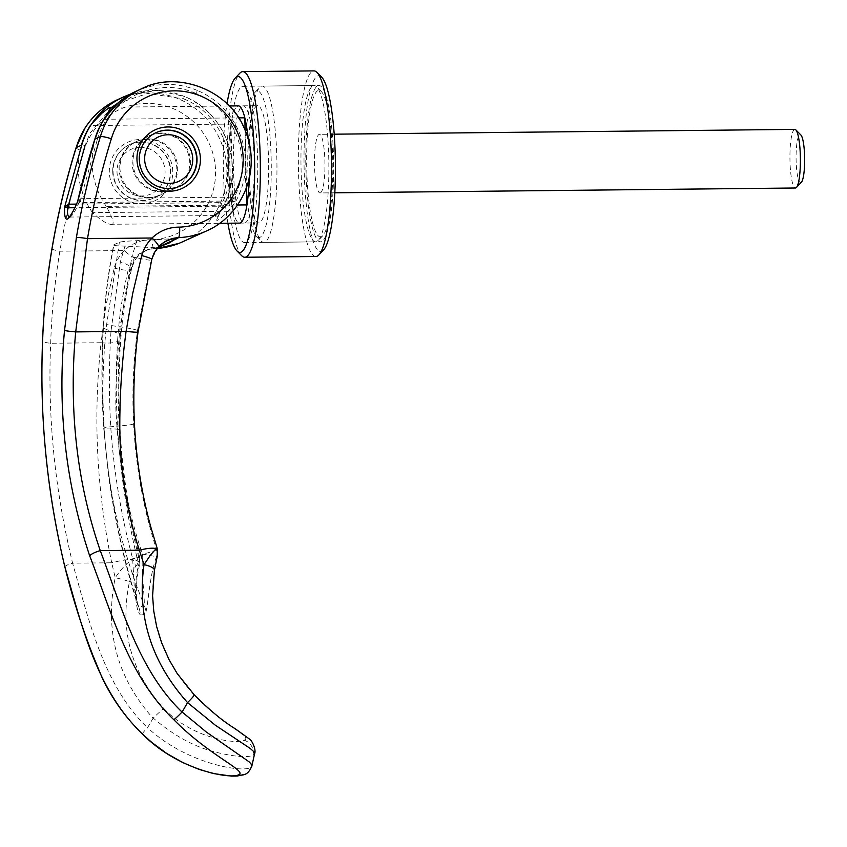 <?xml version="1.0" encoding="UTF-8"?>
<svg xmlns="http://www.w3.org/2000/svg" width="847" height="847" viewBox="0 0 847 847"><rect width="100%" height="100%" fill="white"/><g stroke="black" fill="none" stroke-linecap="round" stroke-linejoin="round"><path stroke-width="0.64" stroke-dasharray="4.24 3.18" d="M316.82 241.607A78.157 13.933 89.4 0 1 315.73 241.85A78.157 13.933 89.4 0 1 301.024 166.912A78.157 13.933 89.4 0 1 313.009 85.801A78.157 13.933 89.4 0 1 314.099 85.547A78.157 13.933 89.4 0 1 316.64 86.807A78.157 13.933 89.4 0 1 328.848 163.556A78.157 13.933 89.4 0 1 318.239 240.537A78.157 13.933 89.4 0 1 316.82 241.607M321.511 236.684A73.276 13.065 89.4 0 1 306.762 169.527A73.276 13.065 89.4 0 1 317.943 90.618A73.276 13.065 89.4 0 1 321.341 91.571A73.276 13.065 89.4 0 1 332.786 163.513A73.276 13.065 89.4 0 1 322.845 235.678A73.276 13.065 89.4 0 1 321.511 236.684M264.91 242.147A78.157 13.933 89.4 0 1 263.819 242.39A78.157 13.933 89.4 0 1 261.289 241.13A78.157 13.933 89.4 0 1 249.071 164.382A78.157 13.933 89.4 0 1 259.68 87.4A78.157 13.933 89.4 0 1 261.098 86.341A78.157 13.933 89.4 0 1 262.189 86.087A78.157 13.933 89.4 0 1 276.895 161.025A78.157 13.933 89.4 0 1 264.91 242.147M259.987 237.329A73.276 13.065 89.4 0 1 256.588 236.377A73.276 13.065 89.4 0 1 245.143 164.424A73.276 13.065 89.4 0 1 255.085 92.259A73.276 13.065 89.4 0 1 256.419 91.254A73.276 13.065 89.4 0 1 271.156 158.41A73.276 13.065 89.4 0 1 259.987 237.329M237.52 205.006L106.288 206.372C111.995 216.705 114.101 222.666 112.63 224.254L219.638 223.312M112.63 224.254C108.681 225.122 101.958 221.258 92.461 212.639L233.126 211.178A58.623 10.45 89.4 0 1 230.998 124.075L90.333 125.547L91.762 123.726M252.353 210.977A58.623 10.45 89.4 0 1 248.002 147.833A58.623 10.45 89.4 0 1 256.768 105.864A58.623 10.45 89.4 0 1 257.594 105.674A58.623 10.45 89.4 0 1 268.615 161.883A58.623 10.45 89.4 0 1 259.627 222.719A58.623 10.45 89.4 0 1 258.811 222.909A58.623 10.45 89.4 0 1 252.353 210.977M148.659 197.722A29.306 28.756 65.6 0 0 160.062 195.191A29.306 28.756 65.6 0 0 176.049 162.285A29.306 28.756 65.6 0 0 147.24 139.289A29.306 28.756 65.6 0 0 135.838 141.809A29.306 28.756 65.6 0 0 119.851 174.726A29.306 28.756 65.6 0 0 148.659 197.722M141.184 142.031A29.306 28.756 -114.4 0 1 169.993 165.027A29.306 28.756 -114.4 0 1 154.006 197.933A29.306 28.756 -114.4 0 1 142.614 200.464A29.306 28.756 -114.4 0 1 113.805 177.468A29.306 28.756 -114.4 0 1 129.792 144.551A29.306 28.756 -114.4 0 1 141.184 142.031M140.443 147.293A24.425 23.96 65.6 0 0 117.002 171.888A24.425 23.96 65.6 0 0 141.629 195.985A24.425 23.96 65.6 0 0 165.07 171.39A24.425 23.96 65.6 0 0 140.443 147.293M155.89 132.714A29.306 28.756 65.6 0 0 155.71 132.799A29.306 28.756 65.6 0 0 139.723 165.705A29.306 28.756 65.6 0 0 168.532 188.701A29.306 28.756 65.6 0 0 179.935 186.181A29.306 28.756 65.6 0 0 180.104 186.096M161.057 133.021A29.306 28.756 -114.4 0 1 189.866 156.017A29.306 28.756 -114.4 0 1 173.879 188.923A29.306 28.756 -114.4 0 1 162.486 191.443A29.306 28.756 -114.4 0 1 133.678 168.447A29.306 28.756 -114.4 0 1 149.665 135.541A29.306 28.756 -114.4 0 1 161.057 133.021M794.857 129.39A29.306 5.22 -90.6 0 0 794.454 129.485A29.306 5.22 -90.6 0 0 789.955 159.903A29.306 5.22 -90.6 0 0 795.471 188.002M320.441 192.862A29.306 5.22 -90.6 0 0 324.93 162.444A29.306 5.22 -90.6 0 0 319.414 134.345A29.306 5.22 -90.6 0 0 319.012 134.44A29.306 5.22 -90.6 0 0 314.512 164.858A29.306 5.22 -90.6 0 0 320.028 192.957A29.306 5.22 -90.6 0 0 320.441 192.862M801.389 182.253A24.023 4.277 89.4 0 1 800.955 182.581A24.023 4.277 89.4 0 1 796.116 160.57A24.023 4.277 89.4 0 1 799.78 134.694A24.023 4.277 89.4 0 1 800.902 135.012M230.998 124.075L233.126 211.178M246.53 187.579L245.132 130.279M248.097 138.696A58.623 10.45 89.4 0 1 249.272 178.315A58.623 10.45 89.4 0 0 248.097 138.696M81.386 145.25A78.157 76.675 65.6 0 0 92.461 212.639M104.16 119.268L238.61 117.871M106.288 206.372A78.157 76.675 -114.4 0 1 95.213 138.982M242.348 106.013A58.623 10.45 89.4 0 1 243.174 105.822A58.623 10.45 89.4 0 1 254.195 162.031A58.623 10.45 89.4 0 1 245.207 222.867A58.623 10.45 89.4 0 1 244.391 223.057A58.623 10.45 89.4 0 1 233.359 166.848A58.623 10.45 89.4 0 1 242.348 106.013M317.816 85.748A78.157 13.933 89.4 0 1 318.906 85.494A78.157 13.933 89.4 0 1 333.612 160.443A78.157 13.933 89.4 0 1 321.627 241.554A78.157 13.933 89.4 0 1 320.537 241.808A78.157 13.933 89.4 0 1 305.831 166.859A78.157 13.933 89.4 0 1 317.816 85.748M241.882 86.542A78.157 13.933 89.4 0 1 242.962 86.288A78.157 13.933 89.4 0 1 257.668 161.226A78.157 13.933 89.4 0 1 245.683 242.348A78.157 13.933 89.4 0 1 244.592 242.591A78.157 13.933 89.4 0 1 229.897 167.653A78.157 13.933 89.4 0 1 241.882 86.542M315.889 256.503A92.81 16.548 89.4 0 1 298.419 167.515A92.81 16.548 89.4 0 1 312.659 71.19A92.81 16.548 89.4 0 1 313.951 70.894M323.459 250.087A87.929 15.67 89.4 0 1 321.86 251.294A87.929 15.67 89.4 0 1 304.168 170.702A87.929 15.67 89.4 0 1 317.583 76.008A87.929 15.67 89.4 0 1 321.659 77.151M241.734 255.741A92.81 16.548 89.4 0 1 227.24 164.614A92.81 16.548 89.4 0 1 239.828 73.202M227.907 223.227A87.929 15.67 89.4 0 1 227.028 103.758M258.811 222.909L239.585 223.11A58.623 10.45 89.4 0 1 228.563 166.901A58.623 10.45 89.4 0 1 237.552 106.066M176.314 238.526L136.843 240.707C127.558 241.024 121.735 241.543 119.374 242.295A1663.582 174.789 -172.2 0 0 116.59 243.513A1663.582 174.789 -172.2 0 0 113.953 244.751L113.689 244.974C108.278 272.258 104.795 299.467 103.239 326.593A19.047 4.754 -176.7 0 0 111.021 330.923L120.348 261.892A24.425 4.256 13.5 0 1 131.677 268.446L131.677 268.446A24.425 4.256 13.5 0 1 130.671 269.304L134.006 261.003L139.84 254.259L147.876 249.674L158.198 247.303M69.242 217.023L70.216 216.896C72.429 215.741 75.394 210.924 79.078 202.433L77.723 201.247L80.825 198.706L230.987 197.15L230.617 200.993C223.439 209.209 218.272 214.005 215.117 215.392M230.987 197.15L233.899 197.923L235.477 201.851L230.617 200.993L80.518 202.581L80.825 198.706L97.109 140.274L94.875 139.141M80.137 198.823L79.078 202.433L80.518 202.581L80.677 201.554M76.05 147.749L76.05 147.749A9.772 1.27 -162.8 0 0 83.662 151.422C73.52 184.191 65.579 217.457 59.851 251.21C54.748 282.062 51.688 312.734 50.672 343.247C47.506 416.703 54.811 490.021 72.609 563.181L111.709 562.779L115.213 577.718A12.705 1.059 -166.9 0 1 129.453 581.825C119.448 629.84 130.904 672.063 163.842 708.473A12.694 0.582 136.1 0 0 153.222 718.055C173.328 735.323 193.878 746.62 214.863 751.967C234.28 756.72 246.996 757.843 253.009 755.333L254.545 753.883M153.222 718.055L153.074 718.256A1059.766 126.817 121.3 0 0 147.569 727.689C185.451 763.189 240.982 772.676 250.278 767.678L251.834 766.143M146.859 86.574A78.157 76.675 -114.4 0 1 172.269 81.905A78.157 76.675 65.6 0 1 248.499 140.814A78.157 76.675 65.6 0 1 210.818 228.828M161.629 191.835A29.306 28.756 -114.4 0 1 132.82 168.839A29.306 28.756 -114.4 0 1 148.797 135.933A29.306 28.756 -114.4 0 1 160.199 133.413A29.306 28.756 -114.4 0 1 189.008 156.409A29.306 28.756 -114.4 0 1 173.021 189.315A29.306 28.756 -114.4 0 1 161.629 191.835M112.715 171.708A29.306 28.756 -114.4 0 1 129.443 144.71A29.306 28.756 -114.4 0 1 140.846 142.19A29.306 28.756 -114.4 0 1 170.395 171.105A29.306 28.756 -114.4 0 1 153.667 198.092A29.306 28.756 -114.4 0 1 142.264 200.612A29.306 28.756 -114.4 0 1 112.715 171.708M148.098 138.897A29.306 28.756 65.6 0 0 136.706 141.417A29.306 28.756 65.6 0 0 120.719 174.334A29.306 28.756 65.6 0 0 149.527 197.319A29.306 28.756 65.6 0 0 160.919 194.799A29.306 28.756 65.6 0 0 176.907 161.893A29.306 28.756 65.6 0 0 148.098 138.897M172.756 171.306A32.239 31.625 65.6 0 0 140.253 139.501A32.239 31.625 65.6 0 0 109.316 171.973A32.239 31.625 65.6 0 0 141.82 203.778A32.239 31.625 65.6 0 0 172.756 171.306M222.412 207.759L217.213 218.59L214.577 215.551L215.106 215.392C213.74 216.059 215.074 212.999 219.129 206.202L218.886 202.634L221.808 203.407L222.348 207.811A78.157 76.675 65.6 0 0 184.191 96.41A78.157 76.675 65.6 0 0 153.603 90.364A78.157 76.675 65.6 0 0 129.919 94.43L157.214 90.407L184.254 96.41L183.63 98.866L147.685 93.414L117.225 103.609M232.004 200.993L233.899 197.923C254.312 160.919 235.413 108.787 195.731 93.382L197.33 90.449A78.157 76.675 65.6 0 1 235.477 201.851C227.218 212.491 221.141 218.664 217.256 220.379C215.837 221.067 217.541 216.885 222.348 207.811L219.129 206.202L74.854 207.737M83.662 151.422A68.385 67.082 -114.4 0 1 153.678 103.705A68.385 67.082 -114.4 0 1 153.985 103.736A68.385 67.082 -114.4 0 1 170.385 107.516A68.385 67.082 -114.4 0 1 173.01 108.543A68.385 67.082 -114.4 0 1 186.393 115.965A68.385 67.082 -114.4 0 1 189.23 118.093A68.385 67.082 -114.4 0 1 199.924 128.638A68.385 67.082 -114.4 0 1 202.094 131.454A68.385 67.082 -114.4 0 1 209.77 144.826A68.385 67.082 -114.4 0 1 210.85 147.431A68.385 67.082 -114.4 0 1 215.043 164.117A68.385 67.082 -114.4 0 1 151.973 239.68C141.248 239.648 132.037 243.269 124.35 250.543C119.385 255.699 115.997 261.532 114.186 268.044L106.023 305.291L101.068 342.728L50.672 343.247A9.772 2.403 -177.9 0 1 42.583 340.579M103.546 325.83A19.047 4.754 -176.7 0 0 103.239 326.593C101.312 360.039 101.471 393.95 103.726 428.338A19.047 1.345 176.2 0 1 104.022 428.074C108.554 489.524 120.189 549.375 138.961 607.617L144.212 605.234C120.973 548.528 107.633 489.45 104.202 427.989L104.033 428.074C101.756 393.664 101.587 359.583 103.546 325.83C105.092 298.906 108.564 271.876 113.953 244.751C113.011 245.503 116.685 245.948 124.975 246.096L156.706 247.811A816.9 71.37 0.2 0 1 154.239 248.626L147.484 249.717L138.834 254.005L134.705 257.689L128.193 270.066A588.146 100.38 -163.7 0 0 130.671 269.304C125.229 292.162 121.682 315.211 120.041 338.461C117.871 368.794 117.638 399.456 119.342 430.435C122.466 477.21 128.956 519.529 138.823 557.39A12.705 12.25 -112.4 0 1 138.855 564.684L139.734 563.477L138.929 561.826L132.64 558.512L138.739 557.421A12.705 12.26 -102.2 0 1 138.675 564.801L138.855 564.684M158.421 247.059L151.211 259.987A588.146 51.191 -163 0 0 151.772 259.373L151.793 259.288M129.453 581.825L135.255 566.834A12.726 8.957 -147.4 0 0 132.63 559.338A23.441 4.32 166.7 0 0 111.709 562.779C96.579 489.301 93.032 415.951 101.068 342.728A14.653 3.684 -176 0 0 117.574 341.235C113.254 413.272 119.745 485.447 137.045 557.771L132.63 559.338C126.859 562.959 121.057 569.089 115.213 577.718C104.393 630.846 117.013 677.695 153.074 718.256M194.207 694.815L193.995 694.794C161.046 658.384 147.833 616.955 154.355 570.529L157.119 555.981A12.716 12.599 38.5 0 0 157.119 548.665C134.811 478.619 128.437 406.38 137.997 331.971L151.772 259.373M163.842 708.473C192.735 739.166 237.584 744.418 243.989 740.204C253.677 737.112 222.697 725.572 193.995 694.794M51.942 248.796A9.772 1.08 -170.4 0 0 59.851 251.21L124.35 250.543A11.72 2.107 -137.3 0 0 134.705 257.689M156.123 548.676L157.119 548.665A585.944 74.854 17.1 0 1 156.526 549.354L156.494 549.375C143.651 509.703 136.018 467.904 133.604 423.966C132.005 392.923 133.307 361.785 137.51 330.542L151.211 259.987A24.425 1.694 14.5 0 1 131.931 256.641L120.062 326.815C115.743 373.114 114.716 406.221 116.981 426.147A19.047 1.302 176.2 0 0 104.202 427.989C101.958 393.76 102.773 359.244 106.637 324.433L119.374 242.295M136.843 240.717L131.931 256.641M120.041 338.461A24.425 6.384 4.3 0 0 120.973 336.894C118.654 367.354 118.347 398.365 120.052 429.927A24.425 1.948 -3.2 0 0 110.872 428.91C113.974 472.711 121.227 515.908 132.64 558.512L134.26 587.193L137.733 605.065C124.52 563.456 114.821 520.577 108.638 476.459L103.726 428.338A19.047 1.345 176.2 0 0 110.872 428.91C108.861 395.909 108.914 363.247 111.021 330.923A24.425 6.384 4.3 0 1 120.973 336.894C122.667 314.046 126.235 291.23 131.677 268.446C134.631 259.987 137.606 255.116 140.602 253.835C141.576 252.628 144.593 251.03 149.654 249.071L157.203 248.457A78.157 76.675 65.6 0 1 154.239 248.626A9.772 1.768 87.6 0 1 154.112 248.647A9.772 1.768 87.6 0 1 151.973 239.68M64.87 566.939A9.772 1.81 166.1 0 1 72.609 563.181C89.073 621.592 104.107 686.123 147.494 727.711L147.569 727.689M114.186 268.044A12.705 1.906 -166.2 0 0 128.193 270.066C122.54 293.824 119.004 317.54 117.574 341.235M142.307 733.873A9.772 0.688 134.5 0 1 147.494 727.711M119.342 430.435A24.425 1.948 -3.2 0 0 120.052 429.927C122.582 473.124 129.136 515.622 139.713 557.39L138.823 557.39M156.473 556.701A12.705 12.599 61.4 0 0 156.494 549.375C156.695 550.317 149.368 552.72 142.423 554.076L156.526 556.701A594.435 78.866 -163 0 0 157.119 555.981M139.713 557.39L139.702 563.647L137.203 576.839C136.208 587.416 136.049 594.71 136.727 598.734L137.743 605.097L138.961 607.617A24.542 23.917 -65.7 0 1 140.189 614.647A108.427 20.476 -100.6 0 0 145.885 612.063A24.542 23.504 29.9 0 0 144.212 605.234C144.879 597.823 141.205 571.863 142.423 554.076C128.458 512.636 119.978 469.99 116.981 426.147A24.425 1.556 177 0 0 133.604 423.966M145.885 612.063C148.373 603.731 149.379 575.875 156.526 556.701A12.705 12.567 -137.4 0 0 156.526 549.354M138.739 557.421A586.06 77.458 17 0 1 137.045 557.771A12.716 12.239 -101 0 1 136.981 565.118A594.393 75.415 -163 0 0 138.675 564.801C133.678 583.001 135.022 609.787 140.189 614.647M135.255 566.834L136.981 565.118M124.975 246.096L120.348 261.892M111.878 107.188L89.941 133.244L85.007 145.758L81.736 145.091M183.63 98.866C223.312 114.271 242.21 166.404 221.808 203.407L220.411 206.255M197.33 90.449A78.157 76.675 65.6 0 0 166.732 84.414A78.157 76.675 65.6 0 0 136.346 91.137M178.812 243.417L182.253 241.956A78.157 76.675 65.6 0 0 224.889 154.196A78.157 76.675 65.6 0 0 148.066 92.874A78.157 76.664 65.6 0 0 117.68 99.597M215.106 215.392C217.891 216.165 218.611 217.827 217.256 220.379M218.886 202.634L76.463 204.106M195.731 93.382C157.076 75.754 107.897 99.067 97.109 140.274M253.009 755.333A12.705 12.461 65.6 0 0 243.989 740.204M244.931 774.317L244.931 774.317A9.772 9.582 65.6 0 0 250.278 767.678M137.51 330.542A24.425 1.588 7.5 0 0 120.062 326.815A19.047 1.133 -173.6 0 1 106.637 324.433M157.341 555.939A12.726 11.17 11.8 0 1 157.087 556.934M263.819 242.39L315.73 241.85M256.588 236.377L261.289 241.13M255.085 92.259L259.68 87.4M160.062 195.191L154.006 197.933M179.935 186.181L173.879 188.923M334.194 134.186L319.414 134.345M334.809 192.798L320.028 192.957M155.71 132.799L149.665 135.541M135.838 141.809L129.792 144.551M113.498 107.177L229.23 105.97M243.174 105.822L257.594 105.674M262.189 86.087L314.099 85.547M321.341 91.571L316.64 86.807M322.845 235.678L318.239 240.537M242.962 86.288L318.906 85.494M244.592 242.591L320.537 241.808M239.585 223.11L244.391 223.057M148.797 135.933L156.06 132.64M129.443 144.71L136.706 141.417M222.539 207.504C245.768 168.987 226.456 112.704 184.254 96.41M153.667 198.092L160.919 194.799M173.021 189.315L180.273 186.022M214.577 215.551L69.549 217.065M104.964 117.638L100.052 125.981L94.822 139.183"/><path stroke-width="1.27" d="M91.762 123.726L101.968 113.127L108.734 107.971L113.498 107.177M180.104 186.096A29.306 28.756 65.6 0 0 195.901 153.18A29.306 28.756 65.6 0 0 167.113 130.269A29.306 28.756 65.6 0 0 155.89 132.714M168.087 134.747A24.425 23.96 -114.4 0 1 192.724 158.844A24.425 23.96 -114.4 0 1 169.284 183.439A24.425 23.96 -114.4 0 1 144.657 159.342A24.425 23.96 -114.4 0 1 168.087 134.747M334.809 192.798L795.471 188.002A29.306 5.22 -90.6 0 0 795.884 187.907A29.306 5.22 -90.6 0 0 796.413 187.505A29.306 5.22 -90.6 0 0 800.394 158.643A29.306 5.22 -90.6 0 0 795.809 129.866A29.306 5.22 -90.6 0 0 794.857 129.39L334.194 134.186M795.809 129.866L800.902 135.012A24.023 4.277 89.4 0 1 804.65 158.601A24.023 4.277 89.4 0 1 801.389 182.253L796.413 187.505M219.638 223.312L239.585 223.11A58.623 10.45 89.4 0 0 240.4 222.92A58.623 10.45 89.4 0 0 249.272 178.315A58.623 10.45 89.4 0 1 246.953 204.9L246.53 187.579M245.132 130.279L244.825 117.807A58.623 10.45 89.4 0 1 248.097 138.696A58.623 10.45 89.4 0 0 238.367 105.875A58.623 10.45 89.4 0 0 237.552 106.066M90.333 125.547A78.157 76.675 65.6 0 0 81.386 145.25M238.61 117.871L244.825 117.807M95.213 138.982A78.157 76.675 -114.4 0 1 104.16 119.268C109.39 110.502 111.264 106.542 109.782 107.4M246.953 204.9L237.52 205.006M227.028 103.758A87.929 15.67 89.4 0 1 235.233 78.051L239.828 73.202A92.81 16.548 89.4 0 1 241.522 71.931A92.81 16.548 89.4 0 1 242.814 71.635L313.951 70.894A92.81 16.548 89.4 0 1 316.958 72.397A92.81 16.548 89.4 0 1 331.463 163.524A92.81 16.548 89.4 0 1 318.864 254.936A92.81 16.548 89.4 0 1 317.18 256.207A92.81 16.548 89.4 0 1 315.889 256.503L244.751 257.244A92.81 16.548 89.4 0 1 241.734 255.741L237.033 250.987A87.929 15.67 89.4 0 1 227.907 223.227M242.814 71.635A92.81 16.548 89.4 0 1 260.273 160.623A92.81 16.548 89.4 0 1 246.043 256.948A92.81 16.548 89.4 0 1 244.751 257.244M235.233 78.051A87.929 15.67 89.4 0 1 236.832 76.855A87.929 15.67 89.4 0 1 254.524 157.436A87.929 15.67 89.4 0 1 241.12 252.131A87.929 15.67 89.4 0 1 237.033 250.987M316.958 72.397L321.659 77.151A87.929 15.67 89.4 0 1 335.401 163.482A87.929 15.67 89.4 0 1 323.459 250.087L318.864 254.936M158.198 247.303L169.188 242.962L176.314 238.526C169.368 239.034 163.439 241.85 158.516 246.964L158.421 247.059M254.545 753.883L253.793 751.66L250.267 748.483L215.339 725.223L187.568 702.608C151.359 662.11 136.833 616.129 144.011 564.663L150.512 554.997L156.123 548.676L157.119 548.665M154.355 570.529A12.705 3.917 -170.6 0 0 154.408 570.327L152.587 595.812L153.762 611.142L156.631 626.515L161.618 642.788L169.125 659.802L177.171 673.513L194.207 694.815C210.098 710.622 223.799 721.94 235.297 728.78L249.314 738.965C252.131 740.352 256.461 750.008 254.566 753.809L251.834 766.143L250.966 763.761L249.06 761.802L206.319 732.02L182.126 712.02A1059.131 145.62 -58.5 0 0 187.568 702.608M182.126 712.02L182.031 712.02C138.622 670.443 121.566 606.833 100.264 550.635C86.267 509.936 77.702 467.512 74.568 423.362C72.461 392.828 72.831 362.336 75.711 331.897L87.495 238.663C93.244 204.868 101.195 171.56 111.349 138.739C105.61 137.002 101.968 136.303 100.401 136.632L94.875 139.141L77.723 201.247C68.469 222.952 64.086 224.942 64.573 207.208L81.736 145.091L76.209 147.6C65.886 180.919 57.829 214.619 52.027 248.679C46.807 279.722 43.673 310.277 42.636 340.346C39.428 415.866 46.85 491.429 64.901 567.035C81.831 625.086 95.817 689.31 142.391 733.957C177.986 770.304 230.172 779.314 238.558 774.836C248.118 771.172 209.58 756.127 173.794 719.685C127.421 674.932 111.423 611.64 89.666 555.791C65.515 482.938 57.141 407.809 64.531 330.415L76.378 237.636C82.127 203.587 90.131 169.919 100.401 136.632A78.157 76.675 -114.4 0 1 141.873 88.628A78.157 76.675 -114.4 0 1 141.883 88.628A78.157 76.675 -114.4 0 1 146.859 86.574M139.332 159.628A29.306 28.756 65.6 0 0 168.881 188.542A29.306 28.756 65.6 0 0 180.273 186.022A29.306 28.756 65.6 0 0 197.012 159.035A29.306 28.756 65.6 0 0 167.452 130.12A29.306 28.756 65.6 0 0 156.06 132.64A29.306 28.756 65.6 0 0 139.332 159.628M167.897 126.965A32.239 31.625 65.6 0 0 136.96 159.427A32.239 31.625 65.6 0 0 169.474 191.231A32.239 31.625 65.6 0 0 200.411 158.76A32.239 31.625 65.6 0 0 167.897 126.965M64.531 330.415A9.772 0.614 5.2 0 0 75.711 331.897L126.097 331.368C122.01 361.489 119.914 391.992 119.808 422.886C119.554 466.919 126.076 509.365 139.363 550.232A23.441 5.675 -18.2 0 1 156.123 548.676A12.726 11.17 11.8 0 1 157.351 555.928A12.726 11.17 11.8 0 1 157.341 555.939L157.161 548.295L150.671 526.548C141.089 491.313 135.594 455.093 134.186 417.878C133.148 389.133 134.429 360.526 138.019 332.035L151.793 259.33A12.705 1.196 14.3 0 1 151.772 259.373M178.812 243.417L157.203 248.457A78.157 76.675 65.6 0 0 182.253 241.956L206.456 230.977A78.157 76.675 65.6 0 1 178.431 237.647A817.143 63.154 0.3 0 1 177.468 238.388L158.516 246.953L157.023 248.679L158.558 246.879C163.895 241.215 170.512 238.145 178.431 237.647A9.772 1.768 -92.4 0 0 179.628 227.134C169.061 227.038 159.85 230.659 152.005 237.996A11.72 2.107 42.7 0 1 158.558 246.879M85.007 145.758L68.723 204.201L64.573 207.208L67.548 207.674C67.178 214.651 68.067 217.732 70.216 216.896M111.349 138.739A68.385 67.082 -114.4 0 1 187.494 92.048A68.385 67.082 -114.4 0 1 243.089 164.022A68.385 67.082 -114.4 0 1 179.628 227.134M138.019 332.035A14.653 0.836 7.1 0 1 126.097 331.368L132.767 293.157L141.745 255.55C143.609 249.007 147.029 243.153 152.005 237.996L87.495 238.663A9.772 1.08 9.6 0 0 76.378 237.636M151.793 259.288L154.387 252.702L157.023 248.679M157.351 555.939L154.408 570.327A12.705 3.917 -170.6 0 0 144.011 564.663L139.363 550.232L100.264 550.635A9.772 2.34 -18.8 0 0 89.666 555.791M187.716 702.407C192.513 697.684 194.609 695.143 193.995 694.794M76.463 204.106L68.723 204.201L69.041 207.79L67.538 207.674L68.014 204.318M76.209 147.6A9.772 1.27 -162.8 0 0 76.05 147.749L85.018 127.992C93.181 115.351 104.065 105.886 117.68 99.607A78.157 76.664 65.6 0 0 76.209 147.6M173.794 719.685A9.772 0.699 -45.5 0 0 182.031 712.02M77.596 201.554L77.935 200.305M68.893 206.901L69.041 207.79L74.854 207.737M210.818 228.828A78.157 76.675 65.6 0 1 206.456 230.977C225.503 222.983 245.334 202.634 250.32 172.873C252.501 158.325 250.807 144.202 245.228 130.512C229.992 89.581 176.917 70.417 141.873 88.628L136.346 91.137A78.157 76.675 65.6 0 0 94.875 139.141M81.736 145.091A78.157 76.675 65.6 0 1 123.217 97.098L129.93 94.43A78.157 76.675 65.6 0 0 123.217 97.098L117.68 99.597A78.157 76.664 65.6 0 0 117.68 99.607M117.225 103.609L111.878 107.188M141.745 255.55A12.705 1.196 14.3 0 1 151.793 259.33C154.546 251.347 153.805 253.624 157.044 248.647M52.027 248.679A9.772 1.08 -170.4 0 0 51.942 248.796C57.765 214.545 65.801 180.856 76.05 147.749M42.636 340.346A9.772 2.403 -177.9 0 0 42.583 340.579C43.642 310.15 46.765 279.552 51.942 248.796M64.901 567.035A9.772 1.81 166.1 0 1 64.87 566.939C46.903 492.043 39.481 416.597 42.583 340.579M238.558 774.836A9.772 9.582 65.6 0 0 244.931 774.317L244.931 774.317C247.472 773.607 249.78 770.876 251.834 766.143M229.23 105.97L238.367 105.875M244.931 774.317L237.171 776.053L231.379 776.106L213.465 773.555L199.066 769.404L182.952 762.671L166.605 753.375L151.878 742.501L142.317 733.936C125.377 717.42 111.878 698.447 101.831 677.018L92.852 655.313C81.598 626.261 72.27 596.807 64.87 566.939M94.822 139.183C90.089 153.709 82.635 179.606 77.786 200.76L77.596 201.374C73.7 212.29 67.209 219.902 69.062 217.16L69.549 217.065M136.346 91.137L118.834 102.212L104.964 117.638"/></g></svg>
